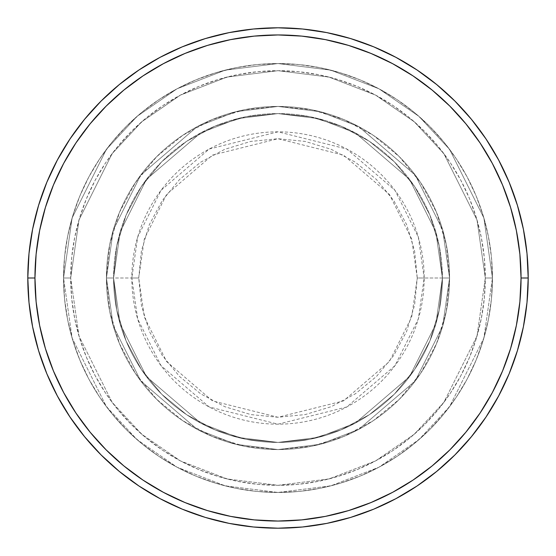 <?xml version="1.0" encoding="UTF-8"?>
<svg xmlns="http://www.w3.org/2000/svg" width="556" height="556" viewBox="0 0 556 556"><rect width="100%" height="100%" fill="white"/><g stroke="black" fill="none" stroke-linecap="round" stroke-linejoin="round"><path stroke-width="0.42" stroke-dasharray="2.78 2.08" d="M417.264 278L411.69 239.004L389.408 194.44L343.538 155.117L278 138.736L212.461 155.117L166.591 194.44L144.31 239.004L138.736 278L131.828 278L137.679 237.071L161.066 190.298L209.216 149.029L278 131.828L346.784 149.029L394.934 190.298L418.32 237.071L424.172 278L417.264 278L414.588 250.832L406.665 224.707L393.794 200.626L376.475 179.525L355.374 162.206L331.293 149.335L305.168 141.412L278 138.736L250.832 141.412L224.707 149.335L200.626 162.206L179.525 179.525L162.206 200.626L149.335 224.707L141.412 250.832L138.736 278L141.412 305.168L149.335 331.293L162.206 355.374L179.525 376.475L200.626 393.794L224.707 406.665L250.832 414.588L278 417.264L305.168 414.588L331.293 406.665L355.374 393.794L376.475 376.475L393.794 355.374L406.665 331.293L414.588 305.168L417.264 278L424.172 278A146.172 146.172 0 0 0 278 131.828A146.172 146.172 0 0 0 131.828 278L106.432 278L113.299 326.038L140.744 380.936L197.262 429.385L235.772 444.286L278 449.568L320.228 444.286L358.738 429.385L415.256 380.936L442.701 326.038L449.568 278L442.416 278L435.841 324.037L409.536 376.648L355.374 423.074L318.47 437.357L278 442.416L237.53 437.357L200.626 423.074L146.464 376.648L120.159 324.037L113.584 278L106.432 278L113.584 278L120.159 324.037L146.464 376.648L200.626 423.074L237.53 437.357L278 442.416L318.47 437.357L355.374 423.074L409.536 376.648L435.841 324.037L442.416 278L449.568 278L442.701 326.038L415.256 380.936L358.738 429.385L320.228 444.286L278 449.568L235.772 444.286L197.262 429.385L140.744 380.936L113.299 326.038L106.432 278L113.299 326.038L140.744 380.936L197.262 429.385L235.772 444.286L278 449.568L320.228 444.286L358.738 429.385L415.256 380.936L442.701 326.038L449.568 278L442.416 278L435.841 324.037L409.536 376.648L355.374 423.074L318.47 437.357L278 442.416L237.53 437.357L200.626 423.074L146.464 376.648L120.159 324.037L113.584 278L106.432 278L113.584 278L120.159 324.037L146.464 376.648L200.626 423.074L237.53 437.357L278 442.416L318.47 437.357L355.374 423.074L409.536 376.648L435.841 324.037L442.416 278L449.568 278L442.701 326.038L415.256 380.936L358.738 429.385L320.228 444.286L278 449.568L235.772 444.286L197.262 429.385L140.744 380.936L113.299 326.038L106.432 278L113.299 326.038L140.744 380.936L197.262 429.385L235.772 444.286L278 449.568L320.228 444.286L358.738 429.385L415.256 380.936L442.701 326.038L449.568 278L442.416 278L435.841 324.037L409.536 376.648L355.374 423.074L318.47 437.357L278 442.416L237.53 437.357L200.626 423.074L146.464 376.648L120.159 324.037L113.584 278L106.432 278L113.584 278L120.159 324.037L146.464 376.648L200.626 423.074L237.53 437.357L278 442.416L318.47 437.357L355.374 423.074L409.536 376.648L435.841 324.037L442.416 278L449.568 278L442.701 326.038L415.256 380.936L358.738 429.385L320.228 444.286L278 449.568L235.772 444.286L197.262 429.385L140.744 380.936L113.299 326.038L106.432 278A171.568 171.568 0 0 1 278 106.432A171.568 171.568 0 0 1 449.568 278A171.568 171.568 0 0 0 278 106.432A171.568 171.568 0 0 0 106.432 278A171.568 171.568 0 0 1 278 106.432A171.568 171.568 0 0 1 449.568 278A171.568 171.568 0 0 0 278 106.432A171.568 171.568 0 0 0 106.432 278A171.568 171.568 0 0 1 278 106.432A171.568 171.568 0 0 1 449.568 278L424.172 278L449.568 278A171.568 171.568 0 0 0 278 106.432A171.568 171.568 0 0 0 106.432 278A171.568 171.568 0 0 1 278 106.432A171.568 171.568 0 0 1 449.568 278A171.568 171.568 0 0 0 278 106.432A171.568 171.568 0 0 0 106.432 278A171.568 171.568 0 0 1 278 106.432A171.568 171.568 0 0 1 449.568 278A171.568 171.568 0 0 1 278 449.568A171.568 171.568 0 0 1 106.432 278A171.568 171.568 0 0 0 278 449.568A171.568 171.568 0 0 0 449.568 278A171.568 171.568 0 0 1 278 449.568A171.568 171.568 0 0 1 106.432 278A171.568 171.568 0 0 0 278 449.568A171.568 171.568 0 0 0 449.568 278A171.568 171.568 0 0 1 278 449.568A171.568 171.568 0 0 1 106.432 278L131.828 278A146.172 146.172 0 0 0 278 424.172A146.172 146.172 0 0 0 424.172 278L418.32 318.929L394.934 365.702L346.784 406.971L278 424.172L209.216 406.971L161.066 365.702L137.679 318.929L131.828 278L138.736 278L144.31 316.996L166.591 361.56L212.461 400.883L278 417.264L343.538 400.883L389.408 361.56L411.69 316.996L417.264 278M492.456 278L485.312 278A207.312 207.312 0 0 0 278 70.688A207.312 207.312 0 0 0 70.688 278L63.544 278A214.456 214.456 0 0 1 278 63.544A214.456 214.456 0 0 1 492.456 278L485.312 278L477.013 336.046L443.848 402.384L414.31 434.194L375.557 460.917L329.027 478.931L278 485.312L226.973 478.931L180.443 460.917L141.69 434.194L112.152 402.384L78.987 336.046L70.688 278L63.544 278L72.12 338.048L106.432 406.672L136.984 439.581L177.079 467.228L225.208 485.861L278 492.456L330.792 485.861L378.921 467.228L419.015 439.581L449.568 406.672L483.88 338.048L492.456 278L483.88 338.048L449.568 406.672L419.015 439.581L378.921 467.228L330.792 485.861L278 492.456L225.208 485.861L177.079 467.228L136.984 439.581L106.432 406.672L72.12 338.048L63.544 278L70.688 278L78.987 336.046L112.152 402.384L141.69 434.194L180.443 460.917L226.973 478.931L278 485.312L329.027 478.931L375.557 460.917L414.31 434.194L443.848 402.384L477.013 336.046L485.312 278L492.456 278A214.456 214.456 0 0 0 278 63.544A214.456 214.456 0 0 0 63.544 278A214.456 214.456 0 0 1 278 63.544A214.456 214.456 0 0 1 492.456 278L491.428 256.976L488.335 236.161L483.22 215.749L476.131 195.927L467.137 176.905L456.316 158.856L443.778 141.947L429.642 126.358L414.053 112.222L397.144 99.684L379.095 88.863L360.073 79.869L340.251 72.78L319.839 67.665L299.024 64.572L278 63.544L256.976 64.572L236.161 67.665L215.749 72.78L195.927 79.869L176.905 88.863L158.856 99.684L141.947 112.222L126.358 126.358L112.222 141.947L99.684 158.856L88.863 176.905L79.869 195.927L72.78 215.749L67.665 236.161L64.572 256.976L63.544 278L64.572 299.024L67.665 319.839L72.78 340.251L79.869 360.073L88.863 379.095L99.684 397.144L112.222 414.053L126.358 429.642L141.947 443.778L158.856 456.316L176.905 467.137L195.927 476.131L215.749 483.22L236.161 488.335L256.976 491.428L278 492.456L299.024 491.428L319.839 488.335L340.251 483.22L360.073 476.131L379.095 467.137L397.144 456.316L414.053 443.778L429.642 429.642L443.778 414.053L456.316 397.144L467.137 379.095L476.131 360.073L483.22 340.251L488.335 319.839L491.428 299.024L492.456 278A214.456 214.456 0 0 1 278 492.456A214.456 214.456 0 0 1 63.544 278A214.456 214.456 0 0 0 278 492.456A214.456 214.456 0 0 0 492.456 278L485.312 278L484.311 298.322L481.322 318.442L476.381 338.18L469.528 357.334L460.827 375.724L450.374 393.175L438.253 409.515L424.589 424.589L409.515 438.253L393.175 450.374L375.724 460.827L357.334 469.528L338.18 476.381L318.442 481.322L298.322 484.311L278 485.312L257.678 484.311L237.558 481.322L217.82 476.381L198.666 469.528L180.276 460.827L162.825 450.374L146.485 438.253L131.411 424.589L117.747 409.515L105.626 393.175L95.173 375.724L86.472 357.334L79.619 338.18L74.678 318.442L71.689 298.322L70.688 278L71.689 257.678L74.678 237.558L79.619 217.82L86.472 198.666L95.173 180.276L105.626 162.825L117.747 146.485L131.411 131.411L146.485 117.747L162.825 105.626L180.276 95.173L198.666 86.472L217.82 79.619L237.558 74.678L257.678 71.689L278 70.688L298.322 71.689L318.442 74.678L338.18 79.619L357.334 86.472L375.724 95.173L393.175 105.626L409.515 117.747L424.589 131.411L438.253 146.485L450.374 162.825L460.827 180.276L469.528 198.666L476.381 217.82L481.322 237.558L484.311 257.678L485.312 278L477.013 219.954L443.848 153.616L414.31 121.806L375.557 95.083L329.027 77.069L278 70.688L226.973 77.069L180.443 95.083L141.69 121.806L112.152 153.616L78.987 219.954L70.688 278L63.544 278L72.12 217.952L106.432 149.328L136.984 116.419L177.079 88.772L225.208 70.139L278 63.544L330.792 70.139L378.921 88.772L419.015 116.419L449.568 149.328L483.88 217.952L492.456 278L483.88 217.952L449.568 149.328L419.015 116.419L378.921 88.772L330.792 70.139L278 63.544L225.208 70.139L177.079 88.772L136.984 116.419L106.432 149.328L72.12 217.952L63.544 278L70.688 278L78.987 219.954L112.152 153.616L141.69 121.806L180.443 95.083L226.973 77.069L278 70.688L329.027 77.069L375.557 95.083L414.31 121.806L443.848 153.616L477.013 219.954L485.312 278L492.456 278A214.456 214.456 0 0 1 278 492.456A214.456 214.456 0 0 1 63.544 278L70.688 278A207.312 207.312 0 0 0 278 485.312A207.312 207.312 0 0 0 485.312 278L492.456 278M113.584 278A164.416 164.416 0 0 1 278 113.584A164.416 164.416 0 0 1 442.416 278A164.416 164.416 0 0 0 278 113.584A164.416 164.416 0 0 0 113.584 278L116.739 310.074L126.101 340.918L141.293 369.344L161.74 394.26L186.656 414.707L215.082 429.899L245.926 439.261L278 442.416L310.074 439.261L340.918 429.899L369.344 414.707L394.26 394.26L414.707 369.344L429.899 340.918L439.261 310.074L442.416 278L439.261 245.926L429.899 215.082L414.707 186.656L394.26 161.74L369.344 141.293L340.918 126.101L310.074 116.739L278 113.584L245.926 116.739L215.082 126.101L186.656 141.293L161.74 161.74L141.293 186.656L126.101 215.082L116.739 245.926L113.584 278A164.416 164.416 0 0 0 278 442.416A164.416 164.416 0 0 0 442.416 278A164.416 164.416 0 0 1 278 442.416A164.416 164.416 0 0 1 113.584 278L116.739 245.926L126.101 215.082L141.293 186.656L161.74 161.74L186.656 141.293L215.082 126.101L245.926 116.739L278 113.584L310.074 116.739L340.918 126.101L369.344 141.293L394.26 161.74L414.707 186.656L429.899 215.082L439.261 245.926L442.416 278L439.261 310.074L429.899 340.918L414.707 369.344L394.26 394.26L369.344 414.707L340.918 429.899L310.074 439.261L278 442.416L245.926 439.261L215.082 429.899L186.656 414.707L161.74 394.26L141.293 369.344L126.101 340.918L116.739 310.074L113.584 278L106.432 278L109.734 311.471L119.491 343.657L135.351 373.319L156.688 399.312L182.681 420.649L212.343 436.509L244.529 446.266L278 449.568L311.471 446.266L343.657 436.509L373.319 420.649L399.312 399.312L420.649 373.319L436.509 343.657L446.266 311.471L449.568 278L446.266 244.529L436.509 212.343L420.649 182.681L399.312 156.688L373.319 135.351L343.657 119.491L311.471 109.734L278 106.432L244.529 109.734L212.343 119.491L182.681 135.351L156.688 156.688L135.351 182.681L119.491 212.343L109.734 244.529L106.432 278A171.568 171.568 0 0 0 278 449.568A171.568 171.568 0 0 0 449.568 278A171.568 171.568 0 0 1 278 449.568A171.568 171.568 0 0 1 106.432 278A171.568 171.568 0 0 0 278 449.568A171.568 171.568 0 0 0 449.568 278A171.568 171.568 0 0 1 278 449.568A171.568 171.568 0 0 1 106.432 278L113.299 229.962L140.744 175.064L197.262 126.615L235.772 111.714L278 106.432L320.228 111.714L358.738 126.615L415.256 175.064L442.701 229.962L449.568 278L442.416 278L435.841 231.963L409.536 179.352L355.374 132.926L318.47 118.643L278 113.584L237.53 118.643L200.626 132.926L146.464 179.352L120.159 231.963L113.584 278L120.159 231.963L146.464 179.352L200.626 132.926L237.53 118.643L278 113.584L318.47 118.643L355.374 132.926L409.536 179.352L435.841 231.963L442.416 278L449.568 278L442.701 229.962L415.256 175.064L358.738 126.615L320.228 111.714L278 106.432L235.772 111.714L197.262 126.615L140.744 175.064L113.299 229.962L106.432 278L113.584 278L106.432 278L113.299 229.962L140.744 175.064L197.262 126.615L235.772 111.714L278 106.432L320.228 111.714L358.738 126.615L415.256 175.064L442.701 229.962L449.568 278L442.416 278L435.841 231.963L409.536 179.352L355.374 132.926L318.47 118.643L278 113.584L237.53 118.643L200.626 132.926L146.464 179.352L120.159 231.963L113.584 278L120.159 231.963L146.464 179.352L200.626 132.926L237.53 118.643L278 113.584L318.47 118.643L355.374 132.926L409.536 179.352L435.841 231.963L442.416 278L449.568 278L442.701 229.962L415.256 175.064L358.738 126.615L320.228 111.714L278 106.432L235.772 111.714L197.262 126.615L140.744 175.064L113.299 229.962L106.432 278L113.584 278L106.432 278L113.299 229.962L140.744 175.064L197.262 126.615L235.772 111.714L278 106.432L320.228 111.714L358.738 126.615L415.256 175.064L442.701 229.962L449.568 278L442.416 278L435.841 231.963L409.536 179.352L355.374 132.926L318.47 118.643L278 113.584L237.53 118.643L200.626 132.926L146.464 179.352L120.159 231.963L113.584 278L120.159 231.963L146.464 179.352L200.626 132.926L237.53 118.643L278 113.584L318.47 118.643L355.374 132.926L409.536 179.352L435.841 231.963L442.416 278L449.568 278L442.701 229.962L415.256 175.064L358.738 126.615L320.228 111.714L278 106.432L235.772 111.714L197.262 126.615L140.744 175.064L113.299 229.962L106.432 278L113.584 278M528.2 278A250.2 250.2 0 0 0 278 27.8A250.2 250.2 0 0 0 27.8 278A250.2 250.2 0 0 0 278 528.2A250.2 250.2 0 0 0 528.2 278"/><path stroke-width="0.83" d="M27.8 278L34.952 278A243.048 243.048 0 0 1 278 34.952A243.048 243.048 0 0 1 521.048 278L528.2 278A250.2 250.2 0 0 0 278 27.8A250.2 250.2 0 0 0 27.8 278A250.2 250.2 0 0 1 278 27.8A250.2 250.2 0 0 1 528.2 278A250.2 250.2 0 0 1 278 528.2A250.2 250.2 0 0 1 27.8 278L29.002 253.473L32.609 229.19L38.572 205.372L46.843 182.25L57.344 160.059L69.966 138.993L84.595 119.276L101.081 101.081L119.276 84.595L138.993 69.966L160.059 57.344L182.25 46.843L205.372 38.572L229.19 32.609L253.473 29.002L278 27.8L302.527 29.002L326.81 32.609L350.627 38.572L373.75 46.843L395.942 57.344L417.007 69.966L436.724 84.595L454.919 101.081L471.405 119.276L486.034 138.993L498.656 160.059L509.157 182.25L517.428 205.372L523.391 229.19L526.998 253.473L528.2 278L526.998 302.527L523.391 326.81L517.428 350.627L509.157 373.75L498.656 395.942L486.034 417.007L471.405 436.724L454.919 454.919L436.724 471.405L417.007 486.034L395.942 498.656L373.75 509.157L350.627 517.428L326.81 523.391L302.527 526.998L278 528.2L253.473 526.998L229.19 523.391L205.372 517.428L182.25 509.157L160.059 498.656L138.993 486.034L119.276 471.405L101.081 454.919L84.595 436.724L69.966 417.007L57.344 395.942L46.843 373.75L38.572 350.627L32.609 326.81L29.002 302.527L27.8 278A250.2 250.2 0 0 0 278 528.2A250.2 250.2 0 0 0 528.2 278L521.048 278L519.881 254.175L516.378 230.58L510.589 207.444L502.548 184.988L492.352 163.429L480.092 142.968L465.879 123.807L449.867 106.133L432.193 90.121L413.032 75.908L392.571 63.648L371.012 53.452L348.556 45.411L325.42 39.622L301.825 36.119L278 34.952L254.175 36.119L230.58 39.622L207.444 45.411L184.988 53.452L163.429 63.648L142.968 75.908L123.807 90.121L106.133 106.133L90.121 123.807L75.908 142.968L63.648 163.429L53.452 184.988L45.411 207.444L39.622 230.58L36.119 254.175L34.952 278L36.119 301.825L39.622 325.42L45.411 348.556L53.452 371.012L63.648 392.571L75.908 413.032L90.121 432.193L106.133 449.867L123.807 465.879L142.968 480.092L163.429 492.352L184.988 502.548L207.444 510.589L230.58 516.378L254.175 519.881L278 521.048L301.825 519.881L325.42 516.378L348.556 510.589L371.012 502.548L392.571 492.352L413.032 480.092L432.193 465.879L449.867 449.867L465.879 432.193L480.092 413.032L492.352 392.571L502.548 371.012L510.589 348.556L516.378 325.42L519.881 301.825L521.048 278A243.048 243.048 0 0 1 278 521.048A243.048 243.048 0 0 1 34.952 278L27.8 278"/></g></svg>
